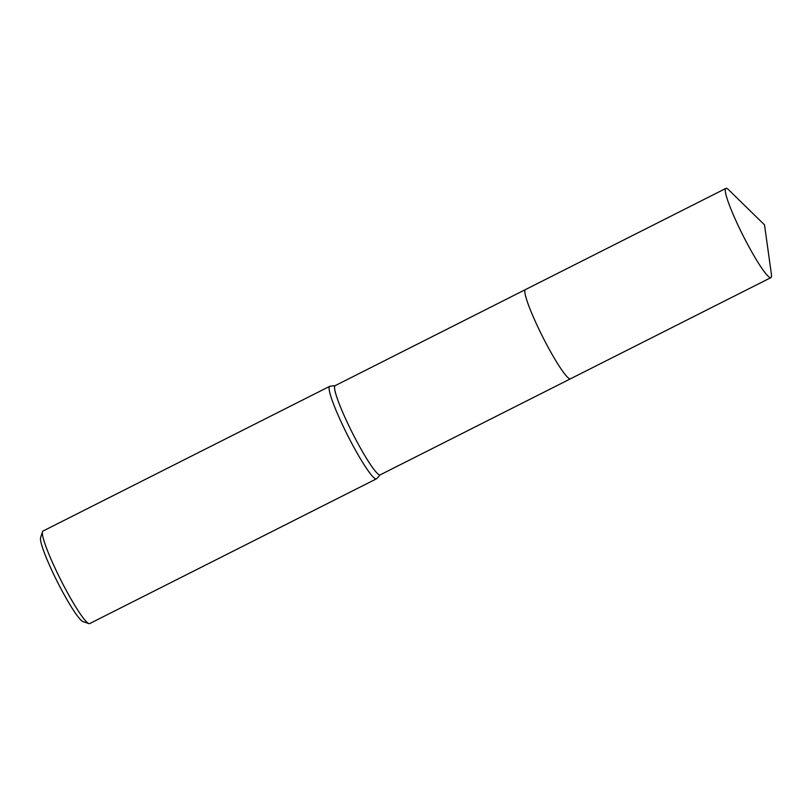 <?xml version="1.0" encoding="UTF-8"?>
<svg xmlns="http://www.w3.org/2000/svg" width="812" height="812" viewBox="0 0 812 812"><rect width="100%" height="100%" fill="white"/><g stroke="black" fill="none" stroke-linecap="round" stroke-linejoin="round"><path stroke-width="1.22" d="M525.394 289.62L335.163 385.649A49.968 5.917 63.2 0 0 353.778 435.638A49.968 5.917 63.2 0 0 380.199 474.858L570.43 378.828M335.275 385.598L329.987 386.238A51.816 6.131 63.2 0 0 329.733 386.319A51.816 6.131 63.2 0 0 349.048 438.155A51.816 6.131 63.2 0 0 376.433 478.836A51.816 6.131 63.2 0 0 376.646 478.674L380.31 474.797M329.733 386.319L42.985 531.068A51.816 6.131 63.2 0 0 42.498 531.728A51.816 6.131 63.2 0 0 62.291 582.914A51.816 6.131 63.2 0 0 88.863 623.586A51.816 6.131 63.2 0 0 89.685 623.586L376.433 478.836M42.498 531.728L40.6 537.625A47.38 5.613 63.2 0 0 58.697 584.427A47.38 5.613 63.2 0 0 82.997 621.606L88.863 623.586M771.197 277.379A49.968 5.917 63.2 0 0 771.4 274.294L764.518 224.883L728.851 189.998A49.968 5.917 63.2 0 0 725.877 188.414A49.968 5.917 63.2 0 0 725.593 188.658A49.968 5.917 63.2 0 0 743.802 237.043A49.968 5.917 63.2 0 0 770.913 277.623A49.968 5.917 63.2 0 0 771.197 277.379M725.877 188.414L525.455 289.59A49.968 5.917 63.2 0 0 525.171 289.833A49.968 5.917 63.2 0 0 543.38 338.218A49.968 5.917 63.2 0 0 570.491 378.798L770.913 277.623"/></g></svg>
